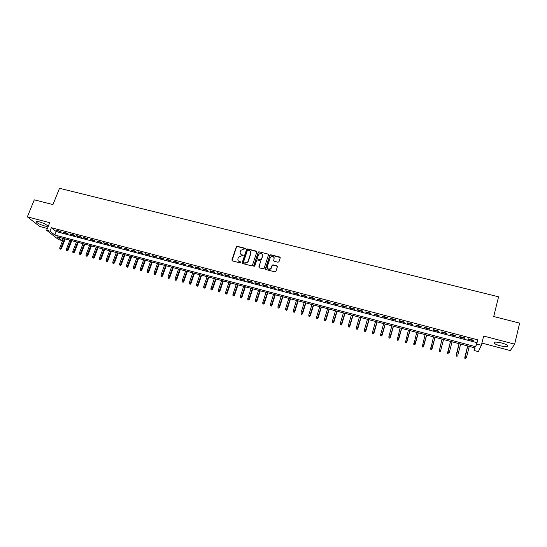 <?xml version="1.0" encoding="UTF-8"?>
<svg xmlns="http://www.w3.org/2000/svg" width="547" height="547" viewBox="0 0 547 547"><rect width="100%" height="100%" fill="white"/><g stroke="black" fill="none" stroke-linecap="round" stroke-linejoin="round"><path stroke-width="0.82" d="M245.446 248.933L245.097 248.29L237.268 246.314L236.338 246.738L231.88 259.975L232.372 260.898L240.229 262.922L240.919 262.539L240.571 261.89L239.552 261.63C238.164 261.117 237.637 260.133 237.966 258.676L238.54 257.124L241.48 255.839L243.135 255.832L242.841 255.08L241.822 254.82C240.434 254.307 239.907 253.329 240.236 251.88L240.796 250.348L243.743 249.056L245.446 248.933M245.459 248.653L237.432 246.574L236.502 246.998L232.065 260.728M240.926 262.239L239.552 261.63M243.196 255.428L241.822 254.82M501.667 342.996C496.067 341.752 493.558 341.82 494.139 343.208C495.09 344.084 497.052 344.931 500.033 345.745C505.619 347.003 508.136 346.935 507.589 345.54C506.638 344.665 504.662 343.817 501.667 342.996M39.391 221.891C36.998 221.309 36.027 221.391 36.478 222.144C37.962 223.511 40.635 224.776 44.512 225.932C46.912 226.52 47.883 226.437 47.439 225.679C45.969 224.318 43.281 223.053 39.391 221.891M278.013 262.232L279.004 261.685L280.201 257.945L279.681 257.015L270.772 254.765L269.897 255.087L265.473 268.625L265.986 269.562L274.922 271.866L275.92 271.319L277.377 266.772L276.857 265.835L273.028 264.857L272.167 265.151L270.943 268.331C268.659 269.726 267.435 269.151 267.264 266.615L270.423 257.227C272.7 255.764 273.938 256.311 274.136 258.868L273.671 260.331L274.184 261.261L278.013 262.232M476.888 344.097L481.367 345.28L478.345 351.618L474.037 350.47L475.165 347.947L57.059 236.769L61.743 240.454L58.536 239.6L46.659 230.308L49.955 231.183L54.83 235.019L475.705 346.743L477.934 339.906L51.343 227.702L49.955 231.183M46.659 230.308L49.702 222.684L27.35 216.844L34.29 199.84L52.97 204.585L59.507 188.298L498.57 296.795L493.715 316.522L519.65 323.113L514.659 344.152L483.657 336.056L481.367 345.28M256.823 252.044L256.317 251.121L247.559 248.912L246.642 249.302L242.198 262.628L242.697 263.558L251.49 265.821L252.379 265.48L256.823 252.044M259.114 251.825L267.955 254.054L268.468 254.977L264.153 268.283L263.155 268.83L259.353 267.852L258.847 266.915L260.604 261.521L260.098 260.591L257.589 259.955L256.7 260.297L254.69 266.252L253.712 265.835L258.225 252.181L259.114 251.825L267.955 254.054M481.914 343.085L510.31 350.579L514.659 344.152M27.35 216.844L39.74 226.479L47.384 228.496M60.614 231.415L56.662 230.376L61.408 232.058L60.614 231.415M67.233 233.159L63.261 232.113L64.047 232.755L68.013 233.801L67.233 233.159M73.886 234.909L69.893 233.856L70.666 234.499L74.652 235.552L73.886 234.909M80.573 236.673L76.559 235.613L77.318 236.249L81.325 237.309L80.573 236.673M87.294 238.444L83.253 237.377L84.006 238.013L88.033 239.08L87.294 238.444M94.05 240.222L89.988 239.155L90.72 239.784L94.768 240.851L94.05 240.222M100.833 242.013L96.757 240.94L97.475 241.569L101.544 242.642L100.833 242.013M107.656 243.812L103.561 242.731L104.265 243.36L108.354 244.434L107.656 243.812M114.514 245.617L110.398 244.53L111.089 245.159L115.198 246.239L114.514 245.617M121.413 247.435L117.27 246.341L117.947 246.964L122.077 248.058L121.413 247.435M128.34 249.261L124.183 248.167L124.839 248.782L128.996 249.876L128.34 249.261M135.307 251.094L131.123 249.993L131.772 250.608L135.943 251.709L135.307 251.094M142.309 252.94L138.104 251.832L138.733 252.447L142.931 253.555L142.309 252.94M149.352 254.793L145.119 253.685L145.734 254.293L149.953 255.401L149.352 254.793M156.421 256.659L152.175 255.538L152.777 256.146L157.016 257.268L156.421 256.659M163.539 258.533L159.266 257.411L159.847 258.013L164.114 259.134L163.539 258.533M170.685 260.42L166.391 259.285L166.965 259.887L171.245 261.022L170.685 260.42M177.878 262.314L173.556 261.172L174.11 261.774L178.418 262.909L177.878 262.314M185.098 264.215L180.763 263.073L181.296 263.668L185.631 264.81L185.098 264.215M192.366 266.129L188.004 264.98L188.524 265.575L192.879 266.724L192.366 266.129M199.669 268.057L195.279 266.902L195.785 267.49L200.161 268.645L199.669 268.057M207.012 269.992L202.602 268.83L203.087 269.411L207.491 270.574L207.012 269.992M214.39 271.934L209.959 270.765L210.431 271.346L214.855 272.515L214.39 271.934M221.808 273.89L217.35 272.714L217.809 273.295L222.253 274.464L221.808 273.89M229.268 275.852L224.79 274.676L225.227 275.25L229.699 276.426L229.268 275.852M236.769 277.828L232.263 276.645L232.687 277.22L237.179 278.402L236.769 277.828M244.311 279.818L239.784 278.628L240.188 279.196L244.707 280.385L244.311 279.818M251.893 281.814L247.34 280.618L247.729 281.185L252.27 282.382L251.893 281.814M259.517 283.825L254.936 282.621L255.305 283.182L259.873 284.385L259.517 283.825M267.182 285.842L262.581 284.631L262.929 285.192L267.524 286.402L267.182 285.842M274.888 287.872L270.259 286.655L270.594 287.209L275.209 288.426L274.888 287.872M282.635 289.917L277.985 288.693L278.3 289.24L282.943 290.471L282.635 289.917M290.43 291.968L285.746 290.737L286.047 291.284L290.71 292.515L290.43 291.968M298.265 294.033L293.554 292.795L293.835 293.342L298.525 294.58L298.265 294.033M306.142 296.112L301.411 294.86L301.664 295.407L306.388 296.652L306.142 296.112M314.06 298.197L309.301 296.946L309.54 297.479L314.286 298.73L314.06 298.197M322.026 300.296L317.239 299.038L317.458 299.571L322.231 300.829L322.026 300.296M330.039 302.409L325.226 301.137L325.424 301.671L330.224 302.935L330.039 302.409M338.087 304.529L333.253 303.257L333.431 303.783L338.258 305.055L338.087 304.529M346.189 306.662L341.328 305.383L341.485 305.903L346.333 307.182L346.189 306.662M354.333 308.809L349.444 307.517L349.581 308.036L354.463 309.322L354.333 308.809M362.524 310.969L357.608 309.67L357.724 310.183L362.627 311.475L362.524 310.969M370.763 313.137L365.813 311.831L365.909 312.344L370.845 313.643L370.763 313.137M379.044 315.318L374.073 314.012L374.148 314.511L379.105 315.824L379.044 315.318M387.379 317.513L382.374 316.2L382.428 316.699L387.42 318.012L387.379 317.513M395.754 319.721L390.722 318.395L390.756 318.894L395.775 320.221L395.754 319.721M404.178 321.944L399.119 320.61L399.132 321.103L404.178 322.436L404.178 321.944M412.657 324.173L407.563 322.833L407.549 323.325L412.629 324.658L412.657 324.173M421.176 326.422L416.055 325.075L416.021 325.554L421.128 326.901L421.176 326.422M429.751 328.679L424.602 327.325L424.54 327.803L429.675 329.157L429.751 328.679M438.373 330.956L433.19 329.588L433.115 330.06L438.277 331.427L438.373 330.956M447.043 333.239L441.832 331.865L441.73 332.337L446.926 333.704L447.043 333.239M455.76 335.537L450.523 334.155L450.4 334.62L455.624 335.995L455.76 335.537M464.54 337.848L459.268 336.46L459.118 336.918L464.376 338.306L464.54 337.848M51.343 227.702L56.191 231.586L476.731 342.613L477.934 339.906M467.883 339.229L473.169 340.624L473.36 340.172L468.061 338.778L467.883 339.229M258.266 252.611L258.492 251.928M474.7 347.824L474.037 350.47M62.611 238.246L61.743 240.454M56.191 231.586L54.83 235.019M476.731 342.613L475.705 346.743M57.462 231.019L57.62 230.622M64.047 232.755L64.204 232.359M70.666 234.499L70.823 234.102M77.318 236.249L77.469 235.86M84.006 238.013L84.156 237.617M90.72 239.784L90.877 239.388M97.475 241.569L97.633 241.165M104.265 243.36L104.415 242.957M111.089 245.159L111.239 244.755M117.947 246.964L118.097 246.56M124.839 248.782L124.99 248.379M131.772 250.608L131.923 250.205M138.733 252.447L138.883 252.037M145.734 254.293L145.885 253.883M152.777 256.146L152.921 255.736M159.847 258.013L159.998 257.603M166.965 259.887L167.108 259.476M174.11 261.774L174.261 261.357M181.296 263.668L181.447 263.251M188.524 265.575L188.667 265.158M195.785 267.49L195.929 267.073M203.087 269.411L203.231 268.994M210.431 271.346L210.574 270.929M217.809 273.295L217.952 272.871M225.227 275.25L225.371 274.826M232.687 277.22L232.831 276.796M240.188 279.196L240.324 278.772M247.729 281.185L247.866 280.755M255.305 283.182L255.449 282.751M262.929 285.192L263.066 284.761M270.594 287.209L270.731 286.778M278.3 289.24L278.437 288.809M286.047 291.284L286.184 290.854M293.835 293.342L293.971 292.905M301.664 295.407L301.8 294.97M309.54 297.479L309.677 297.042M317.458 299.571L317.595 299.127M325.424 301.671L325.554 301.226M333.431 303.783L333.561 303.339M341.485 305.903L341.615 305.458M349.581 308.036L349.711 307.592M357.724 310.183L357.854 309.739M365.909 312.344L366.039 311.893M374.148 314.511L374.271 314.06M382.428 316.699L382.551 316.248M390.756 318.894L390.879 318.436M399.132 321.103L399.255 320.645M407.549 323.325L407.679 322.867M416.021 325.554L416.151 325.096M424.54 327.803L424.663 327.338M433.115 330.06L433.238 329.602M441.73 332.337L441.853 331.872M455.624 335.995L455.747 335.53M464.376 338.306L464.492 337.834M473.169 340.624L473.292 340.152M240.543 253.965L241.979 255.066M238.301 260.81L239.716 261.876M256.83 251.593L247.709 249.165L246.8 249.555L242.369 263.374M248.03 250.136L247.347 250.519L243.504 262.088L243.853 262.738L244.933 263.018L247.818 261.849L250.711 253.35C251.032 251.893 250.499 250.916 249.104 250.41L248.03 250.136M250.594 251.579L250.861 253.603L247.976 262.088L245.09 263.257L244.017 262.984M268.474 254.553L268.085 254.307M260.611 261.063L258.991 267.633M259.257 252.085L258.273 252.625L253.856 266.375M262.43 255.941C262.191 253.343 260.946 252.83 258.676 254.403L257.418 257.993L257.924 258.922L260.434 259.558L261.316 259.223L262.567 256.194L262.355 254.526M257.562 258.704L257.924 258.922M262.567 256.194L261.459 259.476L260.577 259.811L258.068 259.169M274.088 257.507L273.787 261.008M267.483 268.303C268.515 269.685 269.712 269.774 271.08 268.57L271.312 267.654M277.384 266.334L273.158 265.104L272.297 265.398L271.442 267.893M280.214 257.534L270.902 255.018L270.033 255.34L265.61 269.329M59.801 248.823L60.765 249.234L59.801 248.823L59.767 247.764L61.496 248.509L65.25 238.95M60.45 249.001L64.594 238.772M59.767 247.764L63.425 238.465M61.496 248.509L60.765 249.234M66.317 250.581L67.274 250.998L66.317 250.581L66.276 249.521L68.006 250.266L71.753 240.673M66.966 250.758L71.103 240.502M66.276 249.521L69.927 240.195M68.006 250.266L67.274 250.998M72.86 252.352L73.818 252.762L72.86 252.352L72.826 251.292L74.549 252.037L78.283 242.41M73.517 252.529L77.64 242.239M72.826 251.292L76.464 241.931M74.549 252.037L73.818 252.762M79.438 254.129L80.395 254.54L79.438 254.129L79.404 253.063L81.12 253.808L84.84 244.16M80.094 254.307L84.211 243.989M79.404 253.063L83.028 243.675M81.12 253.808L80.395 254.54M86.05 255.914L87 256.331L86.05 255.914L86.009 254.847L87.725 255.593L91.438 245.911M86.713 256.092L90.816 245.747M86.009 254.847L89.626 245.432M87.725 255.593L87 256.331M92.689 257.712L93.646 258.122L92.689 257.712L92.655 256.639L94.371 257.384L98.063 247.675M93.359 257.89L97.455 247.511M92.655 256.639L96.258 247.196M94.371 257.384L93.646 258.122M99.369 259.517L100.32 259.928L99.369 259.517L99.335 258.444L101.045 259.189L104.73 249.446M100.039 259.695L104.128 249.288M99.335 258.444L102.925 248.967M101.045 259.189L100.32 259.928M106.077 261.329L107.027 261.74L106.077 261.329L106.043 260.256L107.752 260.994L111.424 251.223M106.754 261.514L110.836 251.066M106.043 260.256L109.626 250.745M107.752 260.994L107.027 261.74M112.826 263.155L113.769 263.565L112.826 263.155L112.785 262.075L114.487 262.813L118.152 253.015M113.502 263.333L117.571 252.858M112.785 262.075L116.354 252.536M114.487 262.813L113.769 263.565M119.602 264.987L120.552 265.398L119.602 264.987L119.567 263.9L121.263 264.645L124.914 254.813M120.285 265.165L124.347 254.663M119.567 263.9L123.123 254.334M121.263 264.645L120.552 265.398M126.419 266.827L127.362 267.237L126.419 266.827L126.384 265.739L128.073 266.485L131.711 256.618M127.102 267.011L131.15 256.475M126.384 265.739L129.926 256.146M128.073 266.485L127.362 267.237M133.27 268.68L134.206 269.09L133.27 268.68L133.229 267.592L134.918 268.331L138.541 258.437M133.953 268.864L137.994 258.293M133.229 267.592L136.764 257.965M134.918 268.331L134.206 269.09M140.148 270.539L141.092 270.95L140.148 270.539L140.114 269.445L141.796 270.191L145.413 260.263M140.839 270.724L144.873 260.119M140.114 269.445L143.635 259.791M141.796 270.191L141.092 270.95M147.068 272.406L148.005 272.816L147.068 272.406L147.034 271.312L148.716 272.057L152.312 262.095M147.765 272.597L151.786 261.958M147.034 271.312L150.541 261.623M148.716 272.057L148.005 272.816M154.028 274.286L154.958 274.697L154.028 274.286L153.987 273.192L155.663 273.931L159.252 263.941M154.726 274.478L158.733 263.804M153.987 273.192L157.481 263.469M155.663 273.931L154.958 274.697M161.016 276.173L161.946 276.584L161.016 276.173L160.975 275.079L162.65 275.818L166.22 265.794M161.721 276.365L165.72 265.664M160.975 275.079L164.456 265.329M162.65 275.818L161.946 276.584M168.045 278.074L168.968 278.485L168.045 278.074L168.004 276.973L169.673 277.712L173.228 267.661M168.75 278.266L172.736 267.531M168.004 276.973L171.471 267.196M169.673 277.712L168.968 278.485M175.108 279.982L176.031 280.392L175.108 279.982L175.067 278.881L176.729 279.62L180.278 269.534M175.813 280.173L179.792 269.404M175.067 278.881L178.52 269.069M176.729 279.62L176.031 280.392M182.206 281.903L183.129 282.314L182.206 281.903L182.165 280.796L183.826 281.534L187.354 271.415M182.917 282.095L186.889 271.291M182.165 280.796L185.611 270.95M183.826 281.534L183.129 282.314M189.344 283.831L190.267 284.242L189.344 283.831L189.303 282.724L190.958 283.455L194.472 273.309M190.062 284.023L194.021 273.185M189.303 282.724L192.729 272.844M190.958 283.455L190.267 284.242M196.517 285.766L197.44 286.177L196.517 285.766L196.482 284.659L198.13 285.397L201.631 275.209M197.241 285.965L201.187 275.093M196.482 284.659L199.894 274.751M198.13 285.397L197.44 286.177M203.73 287.722L204.646 288.125L203.73 287.722L203.689 286.601L205.337 287.339L208.824 277.124M204.455 287.913L208.386 277.008M203.689 286.601L207.087 276.666M205.337 287.339L204.646 288.125M210.985 289.678L211.894 290.088L210.985 289.678L210.944 288.556L212.585 289.295L216.051 279.045M211.71 289.876L215.634 278.936M210.944 288.556L214.328 278.587M212.585 289.295L211.894 290.088M218.274 291.647L219.183 292.057L218.274 291.647L218.232 290.525L219.867 291.264L223.32 280.98M218.998 291.845L222.909 280.871M218.232 290.525L221.597 280.522M219.867 291.264L219.183 292.057M225.596 293.63L226.506 294.033L225.596 293.63L225.555 292.501L227.19 293.24L230.629 282.922M226.335 293.828L230.232 282.82M225.555 292.501L228.913 282.464M227.19 293.24L226.506 294.033M232.96 295.619L233.87 296.023L232.96 295.619L232.919 294.491L234.547 295.223L237.972 284.878M233.699 295.818L237.589 284.775M232.919 294.491L236.263 284.419M234.547 295.223L233.87 296.023M240.365 297.616L241.268 298.026L240.365 297.616L240.324 296.488L241.945 297.219L245.357 286.84M241.111 297.821L244.988 286.737M240.324 296.488L243.647 286.382M241.945 297.219L241.268 298.026M262.669 255.627L262.505 256.085M247.812 299.633L248.707 300.036L247.812 299.633L247.77 298.498L249.384 299.23L252.782 288.816M248.557 299.831L252.42 288.72M247.77 298.498L251.08 288.358M249.384 299.23L248.707 300.036M255.299 301.65L256.194 302.06L255.299 301.65L255.251 300.515L256.864 301.247L260.242 290.799M256.044 301.855L259.893 290.703M255.251 300.515L258.546 290.348M256.864 301.247L256.194 302.06M262.82 303.688L263.716 304.091L262.82 303.688L262.779 302.546L264.379 303.277L267.743 292.789M263.572 303.893L267.408 292.707M262.779 302.546L266.054 292.344M264.379 303.277L263.716 304.091M270.382 305.732L271.271 306.135L270.382 305.732L270.341 304.59L271.941 305.322L275.285 294.799M271.141 305.937L274.963 294.71M270.341 304.59L273.603 294.348M271.941 305.322L271.271 306.135M277.992 307.783L278.874 308.193L277.992 307.783L277.944 306.641L279.538 307.373L282.867 296.816M278.751 307.995L282.56 296.734M277.944 306.641L281.192 296.365M279.538 307.373L278.874 308.193M285.637 309.855L286.519 310.258L285.637 309.855L285.596 308.706L287.182 309.431L290.491 298.84M286.402 310.06L290.197 298.765M285.596 308.706L288.823 298.395M287.182 309.431L286.519 310.258M293.322 311.927L294.204 312.337L293.322 311.927L293.281 310.778L294.86 311.51L298.156 300.877M294.095 312.139L297.876 300.802M293.281 310.778L296.495 300.433M294.86 311.51L294.204 312.337M301.055 314.019L301.93 314.422L301.055 314.019L301.007 312.863L302.587 313.588L305.862 302.929M301.828 314.231L305.595 302.86M301.007 312.863L304.207 302.484M302.587 313.588L301.93 314.422M308.823 316.118L309.698 316.522L308.823 316.118L308.781 314.963L310.354 315.687L313.609 304.987M309.602 316.33L313.356 304.918M308.781 314.963L311.961 304.549M310.354 315.687L309.698 316.522M316.638 318.231L317.506 318.634L316.638 318.231L316.597 317.069L318.156 317.793L321.404 307.058M317.424 318.443L321.164 306.997M316.597 317.069L319.756 306.621M318.156 317.793L317.506 318.634M324.494 320.351L325.362 320.754L324.494 320.351L324.453 319.188L326.012 319.913L329.232 309.144M325.287 320.569L329.007 309.082M324.453 319.188L327.591 308.706M326.012 319.913L325.362 320.754M332.398 322.491L333.26 322.887L332.398 322.491L332.35 321.321L333.902 322.046L337.109 311.236M333.191 322.703L336.897 311.181M332.35 321.321L335.475 310.799M333.902 322.046L333.26 322.887M340.337 324.638L341.198 325.034L340.337 324.638L340.296 323.462L341.841 324.186L345.027 313.342M341.137 324.85L344.829 313.287M340.296 323.462L343.4 312.911M341.841 324.186L341.198 325.034M348.33 326.791L349.184 327.195L348.33 326.791L348.282 325.615L349.82 326.34L352.986 315.462M349.13 327.01L352.808 315.414M348.282 325.615L351.365 315.031M349.82 326.34L349.184 327.195M356.357 328.966L357.212 329.362L356.357 328.966L356.309 327.783L357.841 328.508L360.993 317.588M357.164 329.185L360.829 317.54M356.309 327.783L359.379 317.157M357.841 328.508L357.212 329.362M364.432 331.147L365.28 331.544L364.432 331.147L364.384 329.964L365.916 330.689L369.04 319.728M365.246 331.366L368.89 319.687M364.384 329.964L367.434 319.298M365.916 330.689L365.28 331.544M372.555 333.342L373.403 333.738L372.555 333.342L372.507 332.159L374.025 332.877L377.136 321.882M373.369 333.561L376.999 321.841M372.507 332.159L375.536 321.458M374.025 332.877L373.403 333.738M380.719 335.55L381.56 335.947L380.719 335.55L380.671 334.361L382.189 335.079L385.273 324.043M381.539 335.769L385.156 324.015M380.671 334.361L383.686 323.619M382.189 335.079L381.56 335.947M388.931 337.766L389.772 338.162L388.931 337.766L388.883 336.576L390.387 337.294L393.457 326.217M389.758 337.991L393.355 326.19M388.883 336.576L391.878 325.8M390.387 337.294L389.772 338.162M397.197 340.172L398.018 340.22L397.197 340.172L397.143 338.805L398.64 339.523L401.689 328.412M398.018 340.22L401.601 328.385M397.19 340.002L400.117 327.988M398.64 339.523L398.025 340.398M405.491 342.415L406.325 342.47L405.491 342.415L405.443 341.041L406.941 341.759L409.963 330.607M406.325 342.47L409.894 330.593M405.498 342.244L408.397 330.19M406.941 341.759L406.325 342.641M413.833 344.672L414.681 344.726L413.833 344.672L413.799 343.297L415.282 344.015L418.291 332.822M414.681 344.726L418.229 332.808M413.847 344.501L416.725 332.405M415.282 344.015L414.674 344.897M422.222 346.935L423.084 346.996L422.222 346.935L422.195 345.56L423.672 346.278L426.66 335.051M423.084 346.996L426.619 335.037M422.243 346.771L425.108 334.634M423.672 346.278L423.063 347.167M430.66 349.218L431.535 349.28L430.66 349.218L430.639 347.844L432.109 348.555L435.077 337.287M431.535 349.28L435.05 337.28M430.694 349.054L433.532 336.877M432.109 348.555L431.508 349.444M440.595 350.846L443.542 339.537L440.595 350.846L440 351.742L439.186 351.345L440 351.742M439.145 351.509L442.003 339.126M439.186 351.345L439.132 350.135L440.67 350.552L440.034 351.577M447.678 353.82L448.588 353.888L447.678 353.82L447.678 352.439L449.217 352.856L452.061 341.807M447.726 353.656L450.523 341.396L447.59 352.733M456.266 356.138L457.183 356.213L456.266 356.138L456.266 354.757L457.818 355.174L460.642 344.084M456.321 355.974L459.09 343.673M456.164 355.051L459.07 343.666M464.895 358.47L465.825 358.545L464.895 358.47L464.909 357.088L466.468 357.512L469.264 346.381M464.957 358.312L467.712 345.964M464.793 357.376L467.671 345.95M494.139 343.208L494.372 342.265M36.478 222.144L36.724 221.528"/></g></svg>
